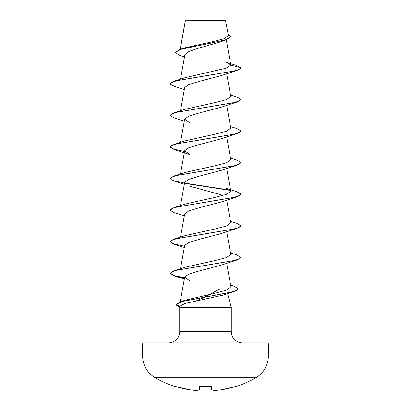 <?xml version="1.0" encoding="UTF-8"?>
<svg xmlns="http://www.w3.org/2000/svg" width="411" height="411" viewBox="0 0 411 411"><rect width="100%" height="100%" fill="white"/><g stroke="black" fill="none" stroke-linecap="round" stroke-linejoin="round"><path stroke-width="0.62" d="M175.877 386.612L189.872 389.844A0.534 0.534 0 0 0 189.887 389.844L175.024 386.376A0.534 0.529 -157.5 0 1 174.86 386.35L175.872 386.612A100.546 100.161 0 0 0 189.872 389.839L189.872 389.844A100.531 92.521 -77.1 0 0 196.499 390.445L196.52 390.45A100.531 38.326 -84.6 0 0 199.299 389.839L199.582 386.612L200.645 386.35A100.233 92.598 0 0 0 210.355 386.35L211.418 386.612L211.701 389.839A100.531 38.326 84.6 0 0 214.501 390.445L214.48 390.45A100.531 92.521 77.1 0 0 221.128 389.839L221.113 389.844A100.546 100.161 0 0 0 235.128 386.612L236.181 386.463A0.534 0.534 0 0 1 235.775 386.427M174.86 386.35L174.819 386.463A100.572 100.572 0 0 1 155.214 377.781L255.786 377.781A25.143 25.143 0 0 0 268.357 356.008L268.357 343.966L142.643 343.966L142.643 356.008L268.357 356.008M155.214 377.781A25.143 25.143 0 0 1 142.643 356.008M236.181 386.463A100.572 100.572 0 0 0 255.786 377.781M184.503 56.888L179.278 55.177L175.101 52.541L179.992 49.361L184.719 47.866L211.942 41.86L224.087 38.762L228.403 35.587L225.485 20.55L185.34 20.73M225.752 20.822L185.366 20.858L180.29 49.269M143.706 342.902L267.294 342.902L143.706 342.902A1.063 1.063 0 0 0 142.643 343.966M267.294 342.902A1.063 1.063 0 0 1 268.357 343.966M242.572 342.902A11.282 11.282 0 0 1 231.29 331.62L179.71 331.62A11.282 11.282 0 0 1 168.428 342.902M238.267 288.912L233.756 291.728L223.142 295.134L184.986 303.472L180.08 306.077L179.71 307.443L231.29 307.443L231.29 331.62M227.596 293.66L231.29 307.443M196.253 300.883L204.508 297.261M205.433 296.845L220.219 288.697M179.71 307.443L179.71 331.62M175.101 52.541L180.907 49.351L226.307 39.79L219.972 42.05L198.035 48.359L188.783 51.498L184.909 54.642L180.491 79.195M185.202 77.669L226.004 68.226L230.797 65.082L226.497 62.364L236.623 65.498L240.959 68.067L236.844 70.512L221 75.665L198.456 81.609L188.716 84.584L184.683 87.558M220.99 107.256L198.451 113.205L188.706 116.179L184.667 119.149L190 123.053M236.839 133.698L220.995 138.846L198.456 144.795L188.721 147.765L184.673 150.739L190.021 154.644L174.156 149.491L170.041 147.046L171.973 145.376L177.562 143.706L236.839 133.698L240.944 131.114M221.005 170.437L198.456 176.386L188.716 179.355L184.673 182.33L180.491 205.557M190.005 186.234L222.3 195.158M240.944 194.295L236.834 196.879L220.99 202.032L198.462 207.971L188.711 210.946L184.673 213.92L180.491 237.147M240.944 225.891L236.834 228.47L220.99 233.623L198.456 239.562L188.711 242.536L184.667 245.511L180.491 268.737M230.509 252.94L236.834 254.897L240.959 257.61L236.839 260.06L221 265.208L198.451 271.157L188.721 274.127L184.683 277.101L189.646 280.816M230.617 285.131L234.131 286.241L238.277 288.784L236.577 290.413L231.706 292.041L180.306 301.813L185.289 300.174L214.116 293.49L226.564 290.14L230.91 286.786L226.682 263.256M240.959 257.348L239.017 259.017L233.422 260.687L174.156 270.695L185.191 267.207L213.859 260.831L226.394 257.635L230.761 254.445M230.509 221.349L236.834 223.307L240.959 225.757L239.022 227.427L233.427 229.097L174.156 239.104L185.186 235.621L213.854 229.24L226.379 226.05L230.782 222.854L226.682 200.075M174.156 207.514L185.186 204.031L213.854 197.65L226.384 194.454L230.761 191.264L225.809 188.233L236.839 191.716L240.959 194.167L239.022 195.836L233.433 197.501L174.156 207.514L170.041 210.227L174.156 212.672L184.318 215.867M230.509 158.168L236.839 160.131L240.959 162.576L239.027 164.241L233.438 165.91L174.156 175.923L185.186 172.44L213.859 166.054L226.394 162.864L230.776 159.674L226.682 136.894M230.509 126.578L236.844 128.54L240.959 130.986L239.027 132.65L233.438 134.32L174.161 144.333L185.191 140.845L213.833 134.474L226.379 131.279L230.771 128.083L226.682 105.303M230.509 94.987L236.844 96.95L240.959 99.395L239.027 101.06L233.438 102.729L174.166 112.742L185.186 109.259L213.864 102.873L226.389 99.683L230.761 96.493M226.307 39.79L230.802 36.8L228.162 34.205M179.992 49.361L211.783 42.95L225.654 39.744L230.802 36.538M185.202 77.664L174.166 81.152L233.433 71.139L239.022 69.474L240.959 67.805L230.797 65.082M236.844 70.512L177.567 80.525L171.978 82.195L170.041 83.865L174.161 86.31L184.318 89.506M240.949 99.524L236.844 102.103L177.567 112.116L171.973 113.785L170.041 115.455L174.161 117.9L184.318 121.096M240.959 162.576L236.839 165.289L177.562 175.297L171.973 176.966L170.041 178.636L174.156 181.081L184.318 184.277M184.965 183.429L230.258 190.416M236.834 196.879L177.567 206.887L171.973 208.557L170.041 210.227M236.834 228.47L177.573 238.478L171.978 240.147L170.041 241.812L174.156 244.262L184.318 247.458M236.839 260.06L177.578 270.068L171.983 271.738L170.041 273.402L174.197 275.863L184.493 278.072M233.756 291.728L182.104 301.546L175.939 304.818L178.117 306.354L179.895 306.755M174.166 81.152L170.041 83.865M174.166 112.742L170.041 115.455M174.161 144.333L170.041 146.784L173.874 149.142L184.534 151.495M174.156 175.923L170.041 178.636M170.051 178.502L174.084 180.794L184.534 183.085M184.791 183.131L229.857 190.077M174.156 239.104L170.041 241.55L173.868 243.908L184.534 246.266M174.156 270.695L170.041 273.402M170.056 273.274L174.007 275.545L184.539 277.815M180.306 301.813L175.939 304.818M175.954 304.685L179.967 306.503M210.879 386.407L211.136 389.361A0.534 0.524 175 0 1 211.136 389.361A0.534 0.534 0 0 0 211.511 389.823A0.534 0.488 107.1 0 1 211.377 389.756M189.903 389.844L189.887 389.844A0.534 0.534 0 0 0 189.887 389.844L196.52 390.45A0.534 0.488 82.9 0 0 196.612 390.445L199.489 389.823A0.534 0.488 72.9 0 1 199.299 389.839A0.534 0.524 5 0 0 199.864 389.371L200.126 386.371M199.489 389.823A0.534 0.534 0 0 0 199.864 389.371A0.534 0.524 5 0 0 199.864 389.361A0.534 0.534 0 0 1 199.489 389.823A0.534 0.488 72.9 0 0 199.623 389.756M199.582 386.612A0.534 0.509 5 0 0 200.065 386.376M211.418 386.612A0.534 0.509 175 0 1 210.935 386.376M214.48 390.45L221.113 389.844A0.534 0.534 0 0 0 221.128 389.844L214.48 390.45A0.534 0.534 0 0 1 214.388 390.445A0.534 0.534 0 0 0 214.48 390.45A0.534 0.488 97.1 0 1 214.388 390.445L211.511 389.823A0.534 0.488 107.1 0 0 211.701 389.839A0.534 0.524 175 0 1 211.136 389.371A0.534 0.534 0 0 0 211.511 389.823L214.388 390.445A0.534 0.488 97.1 0 1 214.27 390.414M221.128 389.844L235.123 386.612L221.097 389.844M236.14 386.35A0.534 0.529 157.5 0 1 235.976 386.376L235.493 386.504M205.5 386.484L200.645 386.376L211.023 386.448L210.853 386.15M185.315 20.771L180.182 49.305M226.266 39.805L230.787 64.917M226.682 73.713L230.782 96.487M184.667 87.553L180.491 110.785M184.667 119.149L180.491 142.376M184.667 150.739L180.491 173.966M226.682 168.484L230.782 191.259M226.682 231.665L230.782 254.44M184.667 277.101L180.218 301.844M179.869 306.858L178.117 306.354M220.99 107.261L236.844 102.103M221 170.437L236.839 165.289M184.323 279.023L174.197 275.863M240.959 99.395L240.959 99.657M240.959 130.986L240.959 131.248M170.041 146.784L170.041 147.046M240.959 194.167L240.959 194.429M240.959 225.757L240.959 226.019M170.041 241.55L170.041 241.812M238.277 288.784L238.277 289.046M174.819 386.463L175.471 386.16M200.147 386.15L199.977 386.448L200.645 386.376M210.355 386.376L211.023 386.448"/></g></svg>
